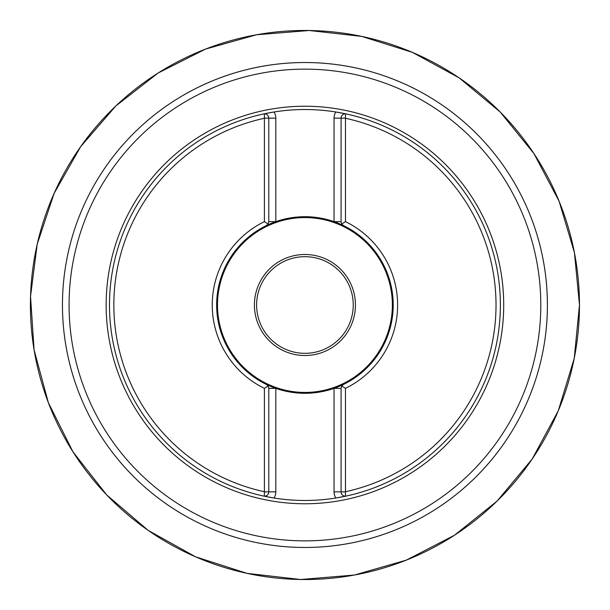 <?xml version="1.0" encoding="UTF-8"?>
<svg xmlns="http://www.w3.org/2000/svg" width="610" height="610" viewBox="0 0 610 610"><rect width="100%" height="100%" fill="white"/><g stroke="black" fill="none" stroke-linecap="round" stroke-linejoin="round"><path stroke-width="0.91" d="M268.789 388.349L275.812 388.349L266.318 384.399A88.29 88.29 0 0 1 216.641 305A88.29 88.29 0 0 0 266.318 384.399A4.392 4.392 0 0 1 268.11 386L266.318 384.399A4.392 4.392 0 0 1 268.11 386L268.789 388.349L268.789 491.828A4.392 4.392 0 0 1 264.397 496.22A195.475 195.475 0 0 1 264.397 113.78A4.392 4.392 0 0 1 268.789 118.172L268.789 221.651L268.11 224L264.404 221.651L264.397 118.271A191.075 191.075 0 0 0 264.397 491.729L264.397 496.22L274.004 498.012A195.475 195.475 0 0 0 335.858 498.012L345.466 496.22A4.392 4.392 0 0 1 341.074 491.828L341.074 388.349L341.752 386L345.458 388.349L345.466 491.729A191.075 191.075 0 0 0 345.466 118.271L345.466 113.78L335.858 111.988A195.475 195.475 0 0 0 274.004 111.988L264.397 113.78L264.397 118.271M266.341 384.407A88.29 88.29 0 0 0 275.812 388.349L275.819 388.356A88.29 88.29 0 0 0 334.044 388.356L343.544 384.399A88.29 88.29 0 0 0 343.544 225.601A4.392 4.392 0 0 1 341.752 224L343.544 225.601A4.392 4.392 0 0 1 341.752 224L341.074 221.651L341.074 118.172A4.392 4.392 0 0 1 345.466 113.78A195.475 195.475 0 0 1 345.466 496.22L345.466 491.729M341.752 224L345.466 221.651L345.466 118.271M345.466 221.651A92.682 92.682 0 0 1 345.466 388.349A92.682 92.682 0 0 0 345.458 221.651M268.11 386L264.397 388.349L264.397 491.729M264.397 388.349A92.682 92.682 0 0 1 264.397 221.651A92.682 92.682 0 0 0 264.404 388.349M62.464 305A242.475 242.475 0 0 1 426.169 95.015A242.475 242.475 0 0 1 426.169 514.985A242.475 242.475 0 0 1 62.464 305A242.475 242.475 0 0 1 304.931 62.525A242.475 242.475 0 0 1 547.406 305A242.475 242.475 0 0 1 304.931 547.475A242.475 242.475 0 0 1 62.464 305A242.475 242.475 0 0 1 304.931 62.525A242.475 242.475 0 0 1 547.406 305A242.475 242.475 0 0 1 304.931 547.475A242.475 242.475 0 0 1 62.464 305M274.004 498.012A195.475 195.475 0 0 1 264.397 496.22A195.475 195.475 0 0 0 274.004 498.012A11.422 11.422 0 0 0 275.819 491.828L275.819 388.356M335.858 498.012A195.475 195.475 0 0 0 345.466 496.22A195.475 195.475 0 0 1 335.858 498.012A11.422 11.422 0 0 1 334.044 491.828L345.412 491.889M335.858 111.988A195.475 195.475 0 0 1 345.466 113.78A195.475 195.475 0 0 0 335.858 111.988A11.422 11.422 0 0 0 334.044 118.172L345.412 118.111M274.004 111.988A195.475 195.475 0 0 0 264.397 113.78A195.475 195.475 0 0 1 274.004 111.988A11.422 11.422 0 0 1 275.819 118.172L264.45 118.111M343.544 384.399L341.752 386A4.392 4.392 0 0 1 343.544 384.399A4.392 4.392 0 0 0 341.752 386M341.074 388.349L334.051 388.349A88.29 88.29 0 0 0 343.544 225.601L334.044 221.643A88.29 88.29 0 0 0 275.819 221.643L275.812 221.651A88.29 88.29 0 0 0 216.641 305A88.29 88.29 0 0 1 266.318 225.601L268.11 224A4.392 4.392 0 0 1 266.318 225.601A4.392 4.392 0 0 0 268.11 224M334.044 118.172L334.044 221.643A88.29 88.29 0 0 1 343.521 225.593M268.789 221.651L275.812 221.651L266.318 225.601M217.061 305A87.87 87.87 0 0 1 348.867 228.902A87.87 87.87 0 0 1 348.867 381.097A87.87 87.87 0 0 1 217.061 305M254.416 305A50.516 50.516 0 0 0 330.193 348.745A50.516 50.516 0 0 0 330.193 261.255A50.516 50.516 0 0 0 254.416 305M256.612 305A48.32 48.32 0 0 1 329.095 263.154A48.32 48.32 0 0 1 329.095 346.846A48.32 48.32 0 0 1 256.612 305M275.819 491.828L264.45 491.889M106.155 305A198.776 198.776 0 0 1 404.323 132.858A198.776 198.776 0 0 1 404.323 477.142A198.776 198.776 0 0 1 106.155 305M69.075 305A235.864 235.864 0 0 0 304.931 540.864A235.864 235.864 0 0 0 540.795 305A235.864 235.864 0 0 0 304.931 69.136A235.864 235.864 0 0 0 69.075 305M217.503 305A87.428 87.428 0 0 1 348.645 229.284A87.428 87.428 0 0 1 348.645 380.716A87.428 87.428 0 0 1 217.503 305M275.819 221.643L275.819 118.172M341.074 221.651L334.051 221.651M334.044 388.356L334.044 491.828M579.47 305A274.538 274.538 0 0 0 167.666 67.245A274.538 274.538 0 0 0 167.666 542.755A274.538 274.538 0 0 0 579.47 305L574.429 252.624L559.111 201.277L534.002 153.682L500.177 111.988L459.071 77.813L412.36 52.353L361.806 36.425L309.247 30.5L256.52 34.77L205.494 49.105L158.005 73.086L115.847 105.949L80.726 146.56L54.137 193.339L37.21 244.191L30.53 296.376L34.091 349.904L48.373 402.699L72.956 451.819L106.727 494.969L148.184 530.395L195.574 556.816L247.035 573.362L300.623 579.5L354.372 575.047L406.329 560.125L454.526 535.206L497.074 501.1L532.187 459.033L558.295 410.713L574.231 358.39L579.47 305"/></g></svg>
